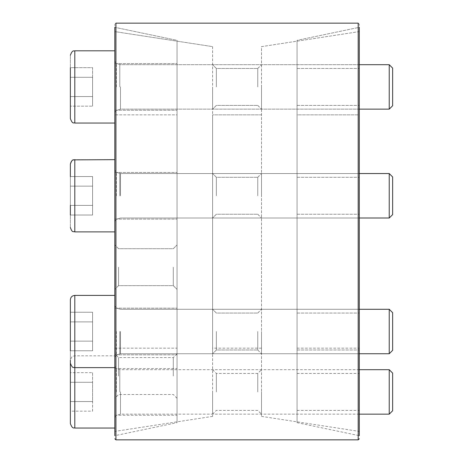 <?xml version="1.0" encoding="UTF-8"?>
<svg xmlns="http://www.w3.org/2000/svg" width="463" height="463" viewBox="0 0 463 463"><rect width="100%" height="100%" fill="white"/><g stroke="black" fill="none" stroke-linecap="round" stroke-linejoin="round"><path stroke-width="0.35" stroke-dasharray="2.31 1.74" d="M297.067 422.655L359.3 435.683L359.3 24.261L359.3 31.594L261.508 46.63L261.508 416.376L261.508 46.63L359.3 31.594L359.3 431.412L359.3 27.317L359.3 435.683L359.3 27.317L297.067 40.35L297.067 422.655L297.067 40.35L297.067 348.164L297.067 114.865L359.3 114.865L359.3 348.164L359.3 27.317L297.067 40.35L297.067 114.865L359.3 114.865L359.3 27.317M261.508 86.922L261.508 109.146L261.508 86.922M261.508 195.78L261.508 173.55L261.508 195.78M261.508 331.514L261.508 353.744L261.508 331.514M261.508 391.924L261.508 414.154L261.508 391.924M261.508 114.865L212.61 114.865L212.61 348.164L212.61 114.865L261.508 114.865M212.61 86.922L212.61 109.146L212.61 86.922M212.61 195.78L212.61 173.55L212.61 195.78M212.61 331.514L212.61 353.744L212.61 331.514M212.61 391.924L212.61 414.154L212.61 391.924M212.61 46.63L212.61 416.376L212.61 46.63L114.812 31.594L114.812 431.412L114.812 31.594L212.61 46.63M114.812 27.317L114.812 348.164L114.812 114.865L177.045 114.865L177.045 40.35L114.812 27.317L114.812 114.865L177.045 114.865L177.045 348.164L177.045 40.35L114.812 27.317L114.812 31.594L114.812 24.261L114.812 435.683L114.812 27.317L114.812 435.683L177.045 422.655L177.045 40.35L177.045 422.655M358.188 439.85L358.188 23.15L359.3 24.261L358.188 23.15L115.924 23.15L114.812 24.261L115.924 23.15L115.924 439.85M257.746 86.922L257.746 68.455L257.746 86.922M216.366 86.922L216.366 68.455L216.366 86.922M257.746 195.78L257.746 177.312L257.746 195.78M216.366 195.78L216.366 177.312L216.366 195.78M257.746 331.514L257.746 349.982L257.746 331.514M216.366 331.514L216.366 349.982L216.366 331.514M257.746 391.924L257.746 373.456L257.746 391.924M216.366 391.924L216.366 373.456L216.366 391.924M297.067 86.922L297.067 68.455L297.067 86.922M297.067 195.78L297.067 177.312L297.067 195.78M297.067 331.514L297.067 349.982L297.067 331.514M297.067 391.924L297.067 373.456L297.067 391.924M359.3 86.922L359.3 68.455L359.3 86.922M359.3 195.78L359.3 177.312L359.3 195.78M359.3 331.514L359.3 349.982L359.3 331.514M359.3 391.924L359.3 373.456L359.3 391.924M114.812 267.18L114.812 289.41L114.812 267.18M114.812 376.037L114.812 353.807L114.812 376.037M114.812 86.922L114.812 50.803L114.812 86.922M114.812 195.78L114.812 159.66L114.812 195.78M114.812 331.514L114.812 367.634L114.812 331.514M114.812 391.924L114.812 428.043L114.812 391.924M177.045 267.18L177.045 289.41L177.045 267.18M177.045 376.037L177.045 353.807L177.045 376.037M177.045 86.922L177.045 63.587L177.045 86.922M177.045 195.78L177.045 172.439L177.045 195.78M177.045 331.514L177.045 354.855L177.045 331.514M177.045 391.924L177.045 415.265L177.045 391.924M118.569 376.037L118.569 357.569L118.569 376.037M173.289 376.037L173.289 357.569L173.289 376.037M118.569 267.18L118.569 285.648L118.569 267.18M173.289 267.18L173.289 285.648L173.289 267.18M70.359 118.597L70.359 55.247L70.359 118.597L70.359 67.673L70.359 106.172L70.359 67.673L70.359 96.547L92.588 96.547L92.588 106.172L70.359 106.172L92.588 106.172L92.588 96.547L70.359 96.547L70.359 67.673L92.588 67.673L92.588 77.298L70.359 77.298L92.588 77.298L92.588 96.547L92.588 67.673L70.359 67.673M392.641 86.922L392.641 68.107L392.641 105.738L392.641 68.107L389.233 64.698L389.233 109.146L389.233 64.698L389.233 109.146L392.641 105.738L392.641 86.922M92.588 77.298L70.359 77.298L92.588 77.298L92.588 96.547L70.359 96.547L92.588 96.547L92.588 106.172L92.588 77.298M70.359 164.105L70.359 227.449L70.359 176.53L70.359 215.023L70.359 205.398L70.359 215.023L70.359 205.398L92.588 205.398L92.588 215.023L70.359 215.023L70.359 176.53L70.359 205.398L92.588 205.398L92.588 186.155L70.359 186.155L70.359 176.53L92.588 176.53L92.588 205.398L70.359 205.398L70.359 186.155L92.588 186.155L92.588 176.53L70.359 176.53M392.641 195.78L392.641 176.959L392.641 214.595L392.641 176.959L389.233 173.55L389.233 218.004L389.233 173.55L389.233 218.004L392.641 214.595L392.641 195.78M70.359 205.398L92.588 205.398L92.588 186.155L92.588 215.023L92.588 205.398L92.588 215.023L70.359 215.023M74.803 428.043L74.803 367.634C73.791 366.806 72.772 369.515 70.359 363.189L70.359 312.265L70.359 350.763L70.359 312.265L70.359 350.763L92.588 350.763L92.588 341.138L70.359 341.138L92.588 341.138L92.588 350.763L70.359 350.763M392.641 331.514L392.641 350.335L392.641 312.699L389.233 309.29L389.233 353.744L389.233 309.29L389.233 353.744L392.641 350.335L392.641 331.514M92.588 321.889L70.359 321.889L70.359 341.138L70.359 312.265L70.359 321.889L92.588 321.889L92.588 341.138L92.588 312.265L70.359 312.265L92.588 312.265L92.588 321.889L70.359 321.889L92.588 321.889L92.588 341.138L70.359 341.138L92.588 341.138L92.588 350.763L92.588 321.889M70.359 423.599L70.359 360.255C71.476 357.216 72.338 355.873 72.946 356.215L74.803 355.81L114.812 355.81M92.588 411.173L92.588 382.299L92.588 401.548L70.359 401.548L70.359 411.173L70.359 382.299L70.359 401.548L92.588 401.548L92.588 411.173L70.359 411.173M92.588 372.674L92.588 382.299L92.588 372.674L70.359 372.674L70.359 382.299L92.588 382.299L70.359 382.299M392.641 410.745L392.641 373.109M389.233 414.154L389.233 369.7M70.359 363.189L70.359 299.845M92.588 186.155L70.359 186.155L92.588 186.155L92.588 176.53L92.588 186.155M116.352 86.922L116.352 63.477L116.352 86.922M119.795 86.922L119.795 64.588L119.795 86.922M120.478 86.922L120.478 109.146L120.478 86.922M114.812 123.042L74.803 123.042L74.803 50.803L74.803 123.042L74.803 50.803L114.812 50.803M116.352 195.78L116.352 172.334L116.352 195.78M119.795 195.78L119.795 173.446L119.795 195.78M120.478 195.78L120.478 173.55L120.478 195.78M114.812 231.894L74.803 231.894L74.803 159.66L74.803 231.894L74.803 159.66L114.812 159.66M116.352 331.514L116.352 354.959L116.352 331.514M119.795 331.514L119.795 353.848L119.795 331.514M120.478 331.514L120.478 353.744L120.478 331.514M114.812 367.634L74.803 367.634L74.803 295.4L74.803 367.634L74.803 295.4L114.812 295.4M116.352 391.924L116.352 368.479L116.352 391.924M119.795 391.924L119.795 369.59L119.795 391.924M120.478 391.924L120.478 414.154L120.478 391.924M261.508 416.376L359.3 431.412M261.508 348.164L212.61 348.164M212.61 416.376L114.812 431.412M257.746 105.39L261.508 109.146L257.746 105.39L216.366 105.39L212.61 109.146L216.366 105.39L257.746 105.39M257.746 68.455L261.508 64.698L257.746 68.455L216.366 68.455L212.61 64.698L216.366 68.455L257.746 68.455M257.746 214.242L261.508 218.004L257.746 214.242L216.366 214.242L212.61 218.004L216.366 214.242L257.746 214.242M257.746 177.312L261.508 173.55L257.746 177.312L216.366 177.312L212.61 173.55L216.366 177.312L257.746 177.312M257.746 349.982L261.508 353.744L257.746 349.982L216.366 349.982L212.61 353.744L216.366 349.982L257.746 349.982M257.746 313.046L261.508 309.29L257.746 313.046L216.366 313.046L212.61 309.29L216.366 313.046L257.746 313.046M212.61 414.154L216.366 410.392L257.746 410.392L261.508 414.154M212.61 369.7L216.366 373.456L257.746 373.456L261.508 369.7M297.067 348.164L359.3 348.164M297.067 105.39L359.3 105.39L297.067 105.39M297.067 68.455L359.3 68.455L297.067 68.455M297.067 214.242L359.3 214.242L297.067 214.242M297.067 177.312L359.3 177.312L297.067 177.312M297.067 349.982L359.3 349.982L297.067 349.982M297.067 313.046L359.3 313.046L297.067 313.046M297.067 410.392L359.3 410.392M297.067 373.456L359.3 373.456M114.812 348.164L177.045 348.164M114.812 110.258L177.045 110.258L114.812 110.258M114.812 63.587L177.045 63.587L114.812 63.587M114.812 219.115L177.045 219.115L114.812 219.115M114.812 172.439L177.045 172.439L114.812 172.439M114.812 354.855L177.045 354.855L114.812 354.855M114.812 308.179L177.045 308.179L114.812 308.179M114.812 415.265L177.045 415.265M114.812 368.589L177.045 368.589M177.045 353.807L173.289 357.569L118.569 357.569L114.812 353.807M177.045 398.261L173.289 394.505L118.569 394.505L114.812 398.261M118.569 248.712L114.812 244.956L118.569 248.712L173.289 248.712L177.045 244.956L173.289 248.712L118.569 248.712M118.569 285.648L114.812 289.41L118.569 285.648L173.289 285.648L177.045 289.41L173.289 285.648L118.569 285.648M359.3 64.698L120.478 64.698L116.352 63.477L114.812 61.365L116.352 63.477L120.478 64.698L389.233 64.698M359.3 109.146L120.478 109.146L116.352 110.368L114.812 112.48L116.352 110.368L120.478 109.146L389.233 109.146M389.233 173.55L120.478 173.55L116.352 172.334L114.812 170.216L116.352 172.334L120.478 173.55L359.3 173.55M389.233 218.004L120.478 218.004L116.352 219.219L114.812 221.337L116.352 219.219L120.478 218.004L359.3 218.004M389.233 309.29L120.478 309.29L116.352 308.069L114.812 305.956L116.352 308.069L120.478 309.29L359.3 309.29M389.233 353.744L120.478 353.744L116.352 354.959L114.812 357.077L116.352 354.959L120.478 353.744L359.3 353.744M359.3 369.7L120.478 369.7L116.352 368.479L114.812 366.366M359.3 414.154L120.478 414.154L116.352 415.369L114.812 417.487"/><path stroke-width="0.69" d="M359.3 27.317L359.3 435.683M114.812 435.683L114.812 27.317M115.924 439.85L358.188 439.85L358.188 23.15L115.924 23.15L115.924 439.85L114.812 438.739M70.359 67.673L70.359 118.597C72.772 124.923 73.791 122.215 74.803 123.042L114.812 123.042M392.641 68.107L392.641 105.738L389.233 109.146L389.233 64.698L392.641 68.107M70.359 205.398L70.359 215.023M392.641 176.959L392.641 214.595L389.233 218.004L389.233 173.55L392.641 176.959M114.812 428.043L74.803 428.043L74.803 295.4C72.106 295.66 70.625 297.142 70.359 299.845L70.359 350.763M392.641 312.699L392.641 350.335L389.233 353.744L389.233 309.29L392.641 312.699M70.359 360.255L70.359 423.599C72.656 429.751 74.184 427.418 74.803 428.043M70.359 382.299L70.359 372.674M392.641 373.109L392.641 410.745L389.233 414.154L389.233 369.7L392.641 373.109M114.812 231.894L74.803 231.894L74.803 159.66C73.739 160.418 72.558 157.993 70.359 164.105L70.359 176.53M114.812 50.803L74.803 50.803C74.184 51.428 72.656 49.095 70.359 55.247C72.656 49.095 74.184 51.428 74.803 50.803L74.803 123.042C73.791 122.215 72.772 124.923 70.359 118.597M358.188 439.85L359.3 438.739M359.3 109.146L389.233 109.146M359.3 64.698L389.233 64.698M359.3 218.004L389.233 218.004M359.3 173.55L389.233 173.55M70.359 164.105C71.701 159.174 73.808 160.048 73.467 159.868L114.812 159.66M74.803 231.894C73.414 231.078 72.303 233.346 70.359 227.449C72.303 233.346 73.414 231.078 74.803 231.894M359.3 353.744L389.233 353.744M359.3 309.29L389.233 309.29M70.359 363.189C72.772 369.515 73.791 366.806 74.803 367.634L114.812 367.634M70.359 299.845C70.625 297.142 72.106 295.66 74.803 295.4L114.812 295.4M359.3 414.154L389.233 414.154M359.3 369.7L389.233 369.7"/></g></svg>
